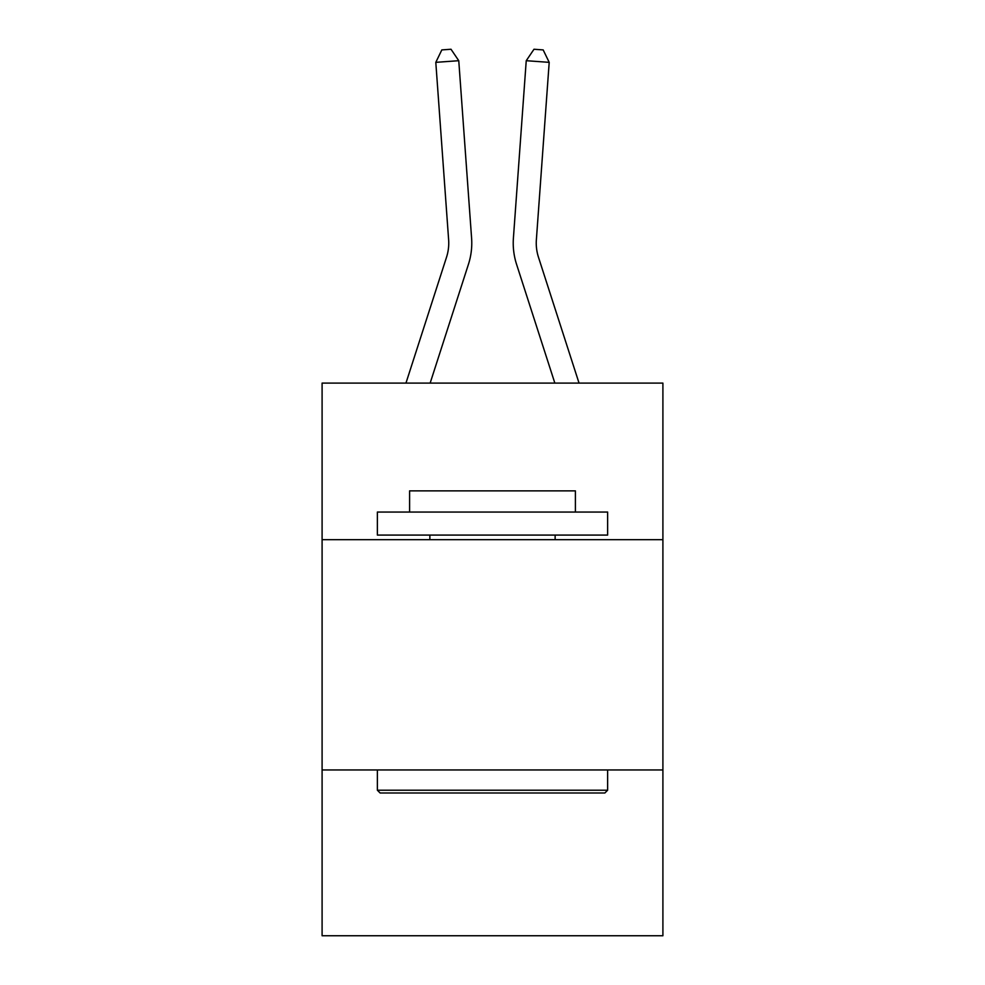 <?xml version="1.0" encoding="UTF-8"?>
<svg xmlns="http://www.w3.org/2000/svg" width="985" height="985" viewBox="0 0 985 985"><rect width="100%" height="100%" fill="white"/><g stroke="black" fill="none" stroke-linecap="round" stroke-linejoin="round"><path stroke-width="1.48" d="M662.905 539.682L662.905 383.103L322.095 383.103L322.095 539.682L662.905 539.682L662.905 935.75L322.095 935.75L322.095 539.682M662.905 769.95L322.095 769.95M468.441 264.3L430.149 383.103L468.441 264.3A69.085 69.085 142.8 0 0 471.593 238.111L458.764 60.701L471.593 238.111L458.764 60.701L471.593 238.111L458.764 60.701L435.801 62.35L441.822 49.915L451.007 49.25L458.764 60.701M446.525 257.233A46.049 46.049 -37.2 0 0 448.631 239.774A46.049 46.049 -37.2 0 1 446.525 257.233A46.049 46.049 -37.2 0 0 448.631 239.774A46.049 46.049 -37.2 0 1 446.525 257.233L405.955 383.103L446.525 257.233A46.049 46.049 -39.6 0 0 448.631 239.774L435.801 62.35M538.475 257.233A46.049 46.049 37.2 0 1 536.369 239.774A46.049 46.049 37.2 0 0 538.475 257.233A46.049 46.049 37.2 0 1 536.369 239.774A46.049 46.049 37.2 0 0 538.475 257.233L579.045 383.103L538.475 257.233A46.049 46.049 39.6 0 1 536.369 239.774L549.199 62.35L526.236 60.701L513.407 238.111A69.085 69.085 -142.8 0 0 516.559 264.3L554.851 383.103L516.559 264.3M380.124 792.987L377.366 790.216L607.634 790.216L604.876 792.987L380.124 792.987M607.634 512.052L607.634 535.077L377.366 535.077L377.366 512.052L607.634 512.052M409.6 512.052L409.6 490.875L575.4 490.875L575.4 512.052M607.634 769.95L607.634 790.216M377.366 769.95L377.366 790.216M555.134 535.077L555.134 539.682M429.866 535.077L429.866 539.682M526.236 60.701L513.407 238.111L526.236 60.701L513.407 238.111L526.236 60.701L533.993 49.25L543.178 49.915L549.199 62.35"/></g></svg>
